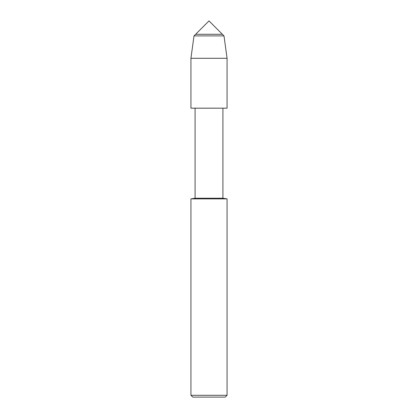<?xml version="1.0" encoding="UTF-8"?>
<svg xmlns="http://www.w3.org/2000/svg" width="418" height="418" viewBox="0 0 418 418"><rect width="100%" height="100%" fill="white"/><g stroke="black" fill="none" stroke-linecap="round" stroke-linejoin="round"><path stroke-width="0.63" d="M195.624 34.276L222.376 34.276L209 20.9L195.624 34.276L222.376 34.276L223.996 35.896L194.004 35.896L195.624 34.276M190.932 198.879L190.932 395.292L227.068 395.292L227.068 198.879L190.932 198.879L195.086 198.226L195.086 108.199L190.932 108.173L227.068 108.173L227.068 58.29L223.996 35.896M195.086 108.199L227.068 108.173L190.932 108.173L190.932 58.29L194.004 35.896M195.086 198.226L222.914 198.226L222.914 108.199M190.932 395.292L192.74 397.1L225.26 397.1L227.068 395.292M190.932 58.29L227.068 58.29M227.068 198.879L222.914 198.226"/></g></svg>

